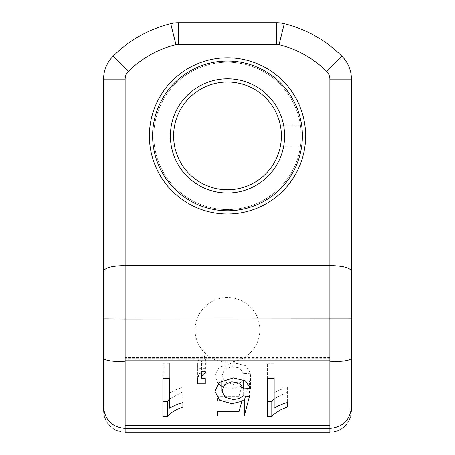<?xml version="1.0" encoding="UTF-8"?>
<svg xmlns="http://www.w3.org/2000/svg" width="455" height="455" viewBox="0 0 455 455"><rect width="100%" height="100%" fill="white"/><g stroke="black" fill="none" stroke-linecap="round" stroke-linejoin="round"><path stroke-width="0.34" stroke-dasharray="2.27 1.71" d="M227.5 362.203A32.328 32.328 0 0 1 199.5 313.711A32.328 32.328 0 0 1 255.5 313.711A32.328 32.328 0 0 1 227.5 362.203A32.328 32.328 0 0 1 199.5 313.711A32.328 32.328 0 0 1 255.5 313.711A32.328 32.328 0 0 1 227.5 362.203M280.291 146.675C281.474 147.323 281.474 124.482 280.291 125.125C281.474 124.471 281.474 147.318 280.291 146.675L304.884 146.675C305.692 147.318 305.692 124.482 304.884 125.125C305.692 124.471 305.692 147.312 304.884 146.675M227.5 82.019A53.883 53.883 0 0 0 180.84 162.844A53.883 53.883 0 0 0 274.16 162.844A53.883 53.883 0 0 0 227.5 82.019M227.5 57.774A78.129 78.129 0 0 0 159.841 174.965A78.129 78.129 0 0 0 295.159 174.965A78.129 78.129 0 0 0 227.5 57.774M125.125 359.16L125.125 357.027L125.125 359.16L329.875 359.16L329.875 357.027L329.875 359.16M329.875 358.227L125.125 358.227M125.125 360.098L125.125 357.027L329.875 357.027L329.875 360.098L329.875 357.027L125.125 357.027L125.125 361.839M329.875 357.579L125.125 357.579M351.425 79.102L351.425 410.7A21.55 21.55 0 0 1 329.875 432.25L125.125 432.25A21.55 21.55 0 0 1 103.575 410.7L103.575 79.102A32.328 32.328 0 0 1 113.079 56.204A123.925 123.925 0 0 1 170.716 23.7A32.362 32.362 0 0 1 178.514 22.75L276.663 22.75A32.362 32.362 0 0 1 284.284 23.7A123.925 123.925 0 0 1 341.921 56.204A32.328 32.328 0 0 1 351.425 79.102M301.21 135.903A73.71 73.71 0 0 1 190.645 199.734A73.71 73.71 0 0 1 190.645 72.066A73.71 73.71 0 0 1 301.21 135.903A73.71 73.71 0 0 1 190.645 199.734A73.71 73.71 0 0 1 190.645 72.066A73.71 73.71 0 0 1 301.21 135.903M329.875 432.25C342.956 430.959 350.14 423.776 351.425 410.7M125.125 432.25C112.044 430.959 104.86 423.776 103.575 410.7M163.078 401.407L163.078 416.649M163.078 378.549L163.078 363.306L163.078 378.549M163.078 363.306L169.687 363.306L169.687 378.549L169.687 363.306M182.87 387.359L182.87 402.601L182.87 387.359C178.007 388.701 173.611 390.578 169.687 392.995L169.687 408.237M182.87 391.88L169.687 398.881M205.706 357.801C202.748 358.819 201.355 360.656 201.519 363.306L205.273 363.306L205.273 368.613L197.698 368.613L197.698 363.306L199.199 358.586L203.846 355.804L205.706 357.801L205.706 373.037M201.519 363.306L201.519 371.997M205.273 363.306L205.273 368.613M197.698 368.613L197.698 383.855M203.846 355.804L203.846 371.047M241.861 400.775L217.496 400.775L217.496 396.305L239.006 396.305L239.006 411.542M239.006 396.305L241.861 386.124L241.861 397.135M241.861 386.124L231.43 388.496L221.955 386.358M218.064 383.599L214.919 376.166L219.173 367.276L233.324 362.675L245.29 365.581L250.58 373.288L250.58 388.53M250.58 373.288L243.687 373.64L243.687 379.942M243.687 373.64L239.501 367.924L231.709 366.571L224.707 369.494L221.96 375.762L225.106 382.081L233.432 384.378L239.216 383.343L243.22 380.642L243.22 395.878M243.22 380.642L249.437 381.273L249.437 396.51M249.437 381.273L245.495 396.112M217.496 400.775L217.496 396.305M267.551 401.407L267.551 416.649M267.551 378.549L267.551 363.306L267.551 378.549M267.551 363.306L274.16 363.306L274.16 378.549L274.16 363.306M287.35 387.359L287.35 402.601L287.35 387.359C282.481 388.701 278.09 390.578 274.16 392.995L274.16 408.237M287.35 391.88L274.16 398.881M280.291 125.125L304.884 125.125M197.709 378.128L197.709 366.178M197.686 379.123L197.686 363.886M214.925 391.408L214.925 376.166M221.955 380.528L221.955 375.762"/><path stroke-width="0.68" d="M227.5 82.019A53.883 53.883 0 0 0 180.84 162.844A53.883 53.883 0 0 0 274.16 162.844A53.883 53.883 0 0 0 227.5 82.019M227.5 78.789A57.114 57.114 0 0 0 178.036 164.46A57.114 57.114 0 0 0 276.964 164.46A57.114 57.114 0 0 0 227.5 78.789M227.5 61.004A74.893 74.893 0 0 0 162.64 173.349A74.893 74.893 0 0 0 292.36 173.349A74.893 74.893 0 0 0 227.5 61.004M227.5 57.774A78.129 78.129 0 0 0 159.841 174.965A78.129 78.129 0 0 0 295.159 174.965A78.129 78.129 0 0 0 227.5 57.774M351.425 271.282C350.31 267.767 343.127 265.856 329.875 265.555L125.125 265.555L125.125 79.102A10.778 10.778 0 0 1 128.293 71.469A102.375 102.375 0 0 1 175.909 44.618A10.812 10.812 0 0 1 178.514 44.3L276.589 44.3A10.812 10.812 0 0 1 279.091 44.618A102.375 102.375 0 0 1 326.707 71.469A10.778 10.778 0 0 1 329.875 79.102L329.875 428.388L125.125 428.388L125.125 361.839L125.125 425.607L329.875 425.607L329.875 360.098L125.125 360.098L125.125 319.097L103.575 318.955L103.575 79.102A32.328 32.328 0 0 1 113.079 56.204A123.925 123.925 0 0 1 170.716 23.7A32.362 32.362 0 0 1 178.514 22.75L276.663 22.75A32.362 32.362 0 0 1 284.284 23.7A123.925 123.925 0 0 1 341.921 56.204A32.328 32.328 0 0 1 351.425 79.102L351.425 410.7M182.87 407.123C175.135 409.875 169.954 413.049 167.326 416.649L163.078 416.649L163.078 378.549L169.687 378.549L169.687 408.237C173.611 405.82 178.007 403.943 182.87 402.601L182.87 407.123L182.87 402.601M203.846 371.047L205.706 373.037C202.748 374.055 201.355 375.893 201.519 378.549L205.273 378.549L205.273 383.855L197.698 383.855L197.698 378.549L199.199 373.822L203.846 371.047M217.496 411.542L239.006 411.542L241.861 401.361L231.68 403.739L219.782 400.275L214.919 391.431L219.173 382.513L233.324 377.917L245.29 380.824L250.58 388.53L243.687 388.883L239.501 383.161L231.709 381.813L224.707 384.731L221.96 391.027L225.106 397.317L233.432 399.621L239.216 398.586L243.22 395.878L249.437 396.51L244.255 416.018L217.496 416.018L217.496 411.542L217.496 416.018M287.35 407.123C279.615 409.875 274.433 413.049 271.806 416.649L267.551 416.649L267.551 378.549L274.16 378.549L274.16 408.237C278.09 405.82 282.481 403.943 287.35 402.601L287.35 407.123L287.35 402.601M351.425 318.955L125.125 319.097L125.125 265.555C111.873 265.856 104.69 267.767 103.575 271.282M103.575 410.7L103.575 318.955M329.875 425.607L329.875 432.25L125.125 432.25L125.125 425.607M103.575 358.335C104.855 360.457 112.044 361.628 125.125 361.839L125.125 360.098M329.875 428.388C342.962 427.108 350.145 420.01 351.425 407.088M276.589 44.3L276.663 22.75M125.125 428.388C112.038 427.108 104.855 420.01 103.575 407.088M169.687 398.881L167.326 401.407L167.326 416.649M167.326 401.407L163.078 401.407L163.078 378.549M169.687 378.549L169.687 392.995M201.519 371.997L201.519 378.549M205.273 378.549L205.273 383.855M241.861 397.135L241.861 401.361M221.955 386.358L218.064 383.599M243.687 379.942L243.687 388.883M245.495 396.112L244.255 400.775L244.255 416.018M244.255 400.775L241.861 400.775M274.16 398.881L271.806 401.407L271.806 416.649M271.806 401.407L267.551 401.407L267.551 378.549M274.16 378.549L274.16 392.995M329.875 361.839C342.956 361.628 350.145 360.457 351.425 358.335M329.875 79.102L351.425 79.102M341.921 56.204L326.707 71.469M284.284 23.7L279.091 44.618M178.514 44.3L178.514 22.75M170.716 23.7L175.909 44.618M128.293 71.469L113.079 56.204M103.575 79.102L125.125 79.102M197.709 381.421L197.709 378.128M221.955 391.004L221.955 380.528"/></g></svg>
